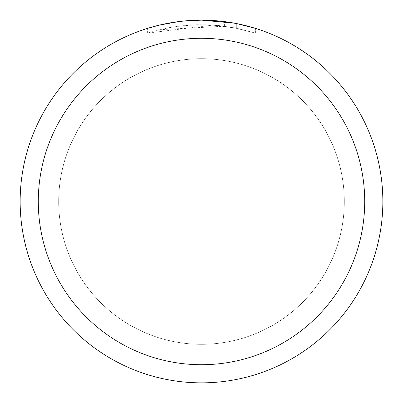 <?xml version="1.0" encoding="UTF-8"?>
<svg xmlns="http://www.w3.org/2000/svg" width="403" height="403" viewBox="0 0 403 403"><rect width="100%" height="100%" fill="white"/><g stroke="black" fill="none" stroke-linecap="round" stroke-linejoin="round"><path stroke-width="0.3" stroke-dasharray="2.02 1.51" d="M201.5 58.712A142.793 142.793 0 0 1 344.293 201.5A142.793 142.793 0 0 1 201.5 344.293A142.793 142.793 0 0 1 58.712 201.5A142.793 142.793 0 0 1 201.5 58.712A142.793 142.793 0 0 1 344.293 201.5A142.793 142.793 0 0 1 201.5 344.293A142.793 142.793 0 0 1 58.712 201.5A142.793 142.793 0 0 1 201.5 58.712M186.765 20.749L201.5 20.15L213.192 20.528L236.702 23.601L236.702 28.225L213.192 25.072L147.629 33.091L158.319 30.039L169.189 27.661L185.728 25.389L196.835 24.744L207.963 24.8L224.597 26.2L224.597 21.626L201.5 20.15A181.35 181.35 0 0 1 382.85 201.5A181.35 181.35 0 0 1 201.5 382.85A181.35 181.35 0 0 1 20.15 201.5A181.35 181.35 0 0 1 201.5 20.15L205.117 20.185M207.641 20.256L223.831 21.53M236.697 23.601L236.778 28.24L233.715 27.646L255.376 33.096L236.697 28.225M255.376 28.341L234.571 23.193M224.597 26.2L159.784 29.676A176.816 176.816 0 0 1 178.836 26.14L196.724 24.749L207.807 24.795L218.92 25.545L236.778 28.24M174.388 22.19L159.784 25.016L159.784 29.676L159.784 25.011A181.35 181.35 0 0 1 178.836 21.571L178.836 26.14L178.836 21.571L183.763 21.021M181.899 21.213L181.048 21.309M147.619 33.096L147.619 28.341L162.721 24.346L174.247 22.21L189.783 20.528L201.5 20.15L189.209 20.568M213.192 25.072L213.192 20.528M236.702 28.225L236.702 23.601M255.391 33.096L255.391 28.341L255.391 33.096M233.715 27.646L233.715 23.036M178.836 21.576L188.206 20.639M58.687 201.5A142.813 142.813 0 0 1 201.5 58.687A142.813 142.813 0 0 1 344.313 201.5A142.813 142.813 0 0 1 201.5 344.313A142.813 142.813 0 0 1 58.687 201.5A142.813 142.813 0 0 1 201.5 58.687A142.813 142.813 0 0 1 344.313 201.5A142.813 142.813 0 0 1 201.5 344.313A142.813 142.813 0 0 1 58.687 201.5"/><path stroke-width="0.6" d="M205.117 20.185L207.641 20.256M223.831 21.53L224.597 21.626M234.571 23.193L201.5 20.15A181.35 181.35 0 0 1 382.85 201.5A181.35 181.35 0 0 1 201.5 382.85A181.35 181.35 0 0 1 20.15 201.5A181.35 181.35 0 0 1 201.5 20.15L181.899 21.213M236.778 23.621L255.376 28.341M201.5 38.285A163.215 163.215 0 0 1 364.715 201.5A163.215 163.215 0 0 1 201.5 364.715A163.215 163.215 0 0 1 38.285 201.5A163.215 163.215 0 0 1 201.5 38.285M181.048 21.309L174.388 22.19M147.629 28.341L159.784 25.016L178.836 21.576M183.763 21.021L186.765 20.749M188.206 20.639L189.209 20.568"/></g></svg>
